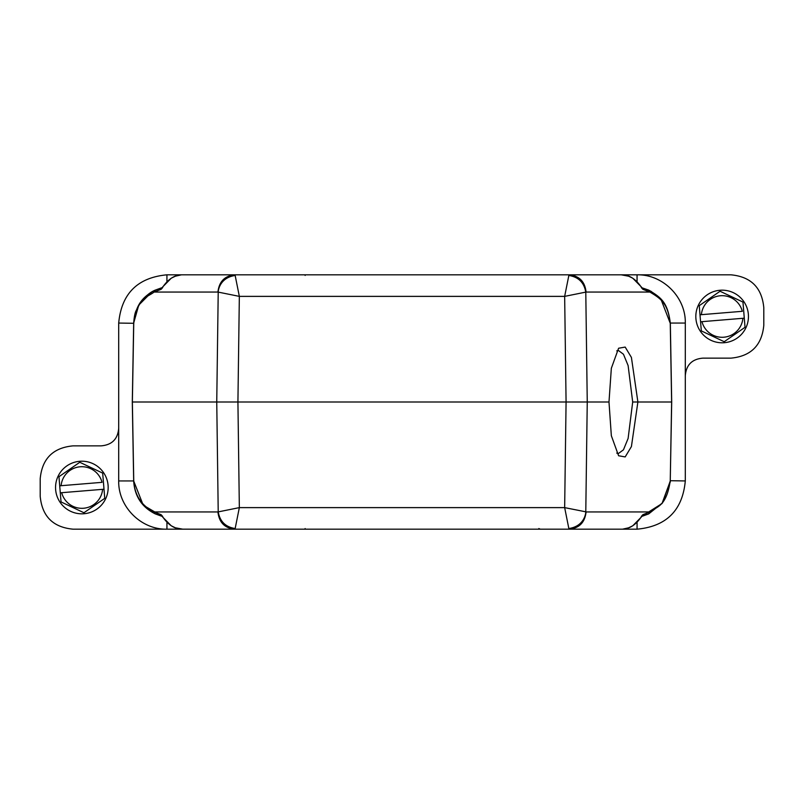 <?xml version="1.0" encoding="UTF-8"?>
<svg xmlns="http://www.w3.org/2000/svg" width="804" height="804" viewBox="0 0 804 804"><rect width="100%" height="100%" fill="white"/><g stroke="black" fill="none" stroke-linecap="round" stroke-linejoin="round"><path stroke-width="1.21" d="M616.748 453.104L618.407 453.526L623.452 449.818L628.115 438.441L632.688 402L628.115 365.559L623.452 354.242L618.407 350.474L616.758 350.866M642.929 289.35L649.903 292.053L648.707 290.103L641.331 287.591L642.929 289.35L641.411 287.018L641.984 287.912L648.707 290.103C661.009 297.51 667.692 302.103 670.335 323.288L671.702 402L637.894 402L631.411 446.572L625.18 456.923L618.598 455.757L611.341 435.718L608.99 402L611.341 368.282L618.598 348.243L625.18 347.077L631.411 357.428L637.894 402L632.688 402M724.293 342.705A26.311 26.311 0 0 1 695.912 318.635A26.311 26.311 0 0 1 719.982 290.264A26.311 26.311 0 0 1 748.363 314.324A26.311 26.311 0 0 1 724.293 342.705M744.283 318.183L742.976 302.274A25.215 25.215 0 0 0 742.765 301.982L720.253 291.339A25.215 25.215 0 0 0 720.072 291.349A25.215 25.215 0 0 0 719.892 291.37L699.42 305.54A25.215 25.215 0 0 0 699.269 305.872L699.993 314.786L742.313 311.309A20.834 20.834 0 0 0 701.389 314.666L699.993 314.786L701.309 330.685A25.215 25.215 0 0 0 701.51 330.987L724.022 341.63A25.215 25.215 0 0 0 724.203 341.62A25.215 25.215 0 0 0 724.384 341.599L744.856 327.419A25.215 25.215 0 0 0 745.017 327.097L744.283 318.183L742.886 318.294L744.283 318.183M700.575 321.781L742.886 318.294A20.834 20.834 0 0 1 701.962 321.66L700.575 321.781M84.018 513.736A26.311 26.311 0 0 1 55.637 489.676A26.311 26.311 0 0 1 79.707 461.295A26.311 26.311 0 0 1 108.088 485.365A26.311 26.311 0 0 1 84.018 513.736M104.007 489.214L102.691 473.315A25.215 25.215 0 0 0 102.49 473.013L79.978 462.37A25.215 25.215 0 0 0 79.797 462.38A25.215 25.215 0 0 0 79.616 462.4L59.144 476.581A25.215 25.215 0 0 0 58.983 476.903L59.717 485.817L102.038 482.34A20.834 20.834 0 0 0 61.114 485.706L59.717 485.817L61.024 501.726A25.215 25.215 0 0 0 61.235 502.018L83.747 512.661A25.215 25.215 0 0 0 83.928 512.65A25.215 25.215 0 0 0 84.108 512.63L104.58 498.46A25.215 25.215 0 0 0 104.731 498.128L104.007 489.214L102.61 489.334L104.007 489.214M60.3 492.812L102.61 489.334A20.834 20.834 0 0 1 61.687 492.691L60.3 492.812M162.589 516.982L171.222 525.776L175.342 527.786L182.729 529.173L234.879 529.183C224.728 528.168 219.08 522.429 217.934 511.947L154.097 511.947C141.393 505.656 134.61 495.244 133.745 480.712L133.665 480.712C134.539 496.108 141.755 507.163 155.293 513.897L154.097 511.947L161.071 514.65L162.669 516.409L155.293 513.897L162.468 516.51C168.297 525.163 175.061 529.384 182.729 529.183L73.084 529.183C53.044 527.293 42.079 516.339 40.2 496.289L40.2 478.742C42.079 458.692 53.044 447.738 73.084 445.858L101.163 445.858C111.937 444.934 117.786 439.095 118.701 428.311L118.701 323.057C121.454 293.661 137.534 277.581 166.93 274.817L182.729 274.817C175.061 274.626 168.297 278.847 162.468 287.49L155.293 290.103L154.097 292.053L161.071 289.35L162.669 287.591L155.293 290.103C144.117 296.013 135.625 303.44 133.665 323.288L118.701 323.057M253.2 274.817L291.671 274.817M293.37 274.817L300.666 274.817M503.334 274.817L510.63 274.817M540.308 274.817L592.608 274.817M143.092 504.842L133.675 480.943L132.298 402L237.924 402L239.341 296.374L217.934 292.053C219.08 281.571 224.728 275.832 234.879 274.817L730.916 274.817C750.956 276.707 761.921 287.661 763.8 307.711L763.8 325.258C761.921 345.308 750.956 356.262 730.916 358.142L702.837 358.142C692.063 359.066 686.214 364.905 685.299 375.689L685.299 480.943C682.546 510.339 666.466 526.419 637.069 529.183L621.271 529.183C628.939 529.374 635.703 525.153 641.532 516.51L648.707 513.897L649.903 511.947L642.929 514.65L641.331 516.409L648.707 513.897L662.607 502.781L670.335 480.712L685.299 480.943M590.176 529.183L540.308 529.183L538.811 528.54M512.319 529.183L253.2 529.183M118.701 428.311L118.701 480.943C118.108 506.721 141.152 529.776 166.941 529.183L166.941 522.51M155.293 290.103C150.328 292.093 145.464 296.103 140.7 302.143L136.097 310.686C134.941 312.907 134.137 317.108 133.665 323.288L132.298 402L133.745 323.288C137.564 297.078 147.273 297.5 154.097 292.053L217.934 292.053M162.177 287.711L154.649 290.405M151.966 291.852L138.76 305.098L133.675 323.057M685.299 375.689L685.299 323.057C685.892 297.279 662.848 274.224 637.059 274.817L637.059 281.49M641.532 287.49C635.703 278.837 628.939 274.616 621.271 274.817L569.121 274.817C579.272 275.832 584.92 281.571 586.066 292.053L649.903 292.053C661.31 298.947 667.822 303.289 670.255 323.288L660.918 299.168M641.823 516.289L661.993 503.565L670.325 480.943M368.322 529.183L369.348 529.183M386.824 529.183L408.512 529.183M434.652 529.183L435.688 529.183M162.177 516.289L143.574 505.374M641.823 287.711L649.773 290.626M650.858 291.189L660.416 298.616M670.335 323.288L671.702 402L670.255 480.712C666.436 506.922 656.727 506.5 649.903 511.947L586.066 511.947C584.92 522.429 579.272 528.168 569.121 529.183L621.271 529.183L569.121 529.183L568.84 528.529C584.337 526.278 585.895 513.213 585.784 511.816L586.066 511.947M161.071 514.65L162.468 516.51M161.071 289.35L162.468 287.49M569.121 529.183L234.879 529.183L235.16 528.529C225.532 527.022 219.884 521.454 218.216 511.816L216.748 402L218.216 292.184C218.105 290.797 219.653 277.722 235.16 275.471L234.879 274.817L182.729 274.817M608.99 402L566.076 402L564.659 507.625L585.784 511.816L587.252 402L585.784 292.184C584.116 282.546 578.468 276.978 568.84 275.471L569.121 274.817M642.929 514.65L641.532 516.51M263.672 529.183L253.26 529.183M512.248 529.183L510.49 529.183M550.74 529.183L540.328 529.183M217.934 511.947L239.341 507.625L237.924 402L566.076 402L564.659 296.374L568.84 275.471M499.073 274.817L305.138 274.817L305.138 275.45M586.066 292.053L564.659 296.374L239.341 296.374L235.16 275.471M305.138 528.55L304.947 529.183M235.16 528.529L239.341 507.625L564.659 507.625L568.84 528.529M118.701 480.943L133.675 480.943M166.93 274.817L166.93 281.5M685.299 323.057L670.325 323.057M637.069 529.183L637.069 522.499M133.745 480.712L132.369 402L133.745 323.288M670.255 323.288L671.631 402L670.255 480.712M670.335 480.712L670.275 482.189M181.171 274.888L175.393 276.194L171.262 278.194L162.589 287.018M263.521 274.817L262.476 274.817M256.416 274.817L253.803 274.817M550.197 274.817L547.584 274.817M541.524 274.817L540.479 274.817M550.8 274.817L621.271 274.817L628.658 276.214L632.778 278.224L641.411 287.018M622.829 529.112L628.607 527.806L632.738 525.806L641.411 516.982M549.504 529.183L545.805 529.183M542.137 529.183L540.449 529.183M263.521 529.183L261.823 529.183M257.923 529.183L253.762 529.183"/></g></svg>
